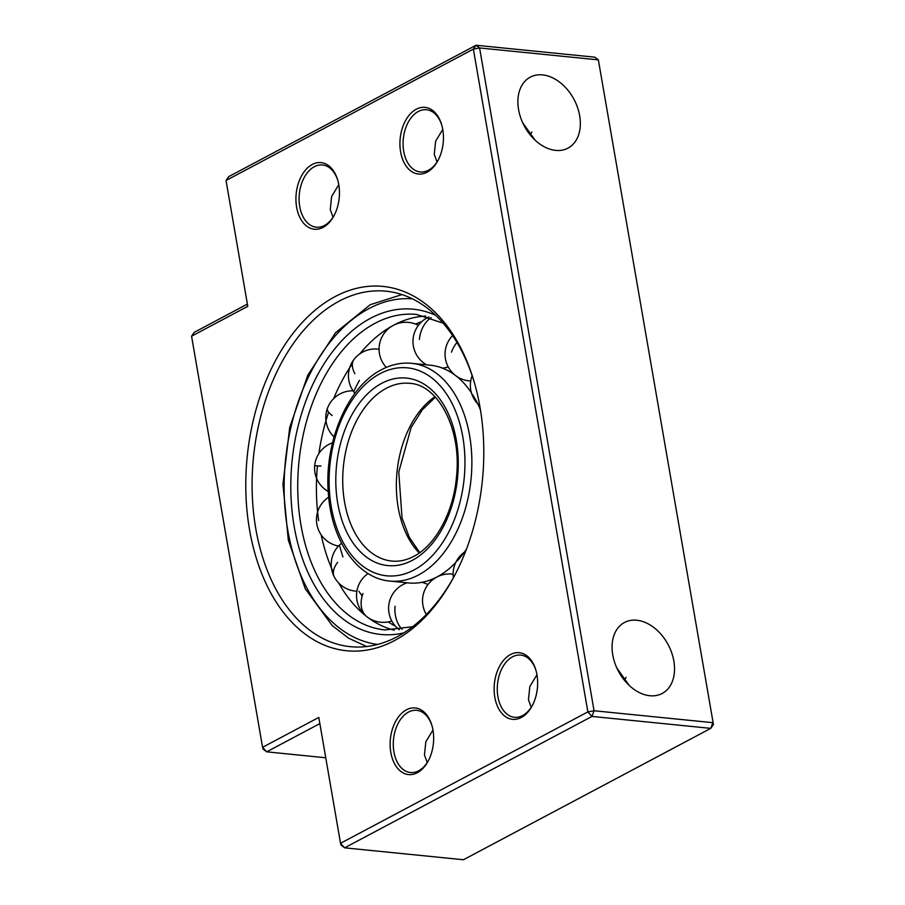 <?xml version="1.0" encoding="UTF-8"?>
<svg xmlns="http://www.w3.org/2000/svg" width="905" height="905" viewBox="0 0 905 905"><rect width="100%" height="100%" fill="white"/><g stroke="black" fill="none" stroke-linecap="round" stroke-linejoin="round"><path stroke-width="1.36" d="M406.458 709.803A33.496 21.618 95.7 0 1 431.855 725.267A33.496 21.618 95.7 0 1 428.28 760.901A33.496 21.618 95.7 0 1 417.329 772.723A33.496 21.618 95.7 0 1 390.813 752.462A33.496 21.618 95.7 0 1 406.458 709.803M432.036 725.9A31.256 20.181 -84.3 0 0 416.707 710.323A31.256 20.181 -84.3 0 0 408.517 712.065A31.256 20.181 -84.3 0 0 393.29 745.731A31.256 20.181 -84.3 0 0 410.463 772.531A31.256 20.181 -84.3 0 0 418.664 770.789A31.256 20.181 -84.3 0 0 428.585 760.313M510.454 654.553A33.496 21.618 95.7 0 1 535.851 670.028A33.496 21.618 95.7 0 1 532.276 705.662A33.496 21.618 95.7 0 1 521.314 717.484A33.496 21.618 95.7 0 1 494.809 697.212A33.496 21.618 95.7 0 1 510.454 654.553M536.032 670.662A31.256 20.181 -84.3 0 0 520.703 655.084A31.256 20.181 -84.3 0 0 512.513 656.826A31.256 20.181 -84.3 0 0 497.286 690.492A31.256 20.181 -84.3 0 0 514.459 717.292A31.256 20.181 -84.3 0 0 522.649 715.55A31.256 20.181 -84.3 0 0 532.57 705.074M312.259 164.461A33.496 21.618 95.7 0 1 337.656 179.925A33.496 21.618 95.7 0 1 334.081 215.56A33.496 21.618 95.7 0 1 323.13 227.381A33.496 21.618 95.7 0 1 296.614 207.121A33.496 21.618 95.7 0 1 312.259 164.461M337.848 180.559A31.256 20.181 -84.3 0 0 322.519 164.993A31.256 20.181 -84.3 0 0 314.318 166.724A31.256 20.181 -84.3 0 0 299.103 200.401A31.256 20.181 -84.3 0 0 316.264 227.2A31.256 20.181 -84.3 0 0 324.465 225.458A31.256 20.181 -84.3 0 0 334.386 214.983M416.255 109.222A33.496 21.618 95.7 0 1 441.651 124.686A33.496 21.618 95.7 0 1 438.077 160.321A33.496 21.618 95.7 0 1 427.126 172.142A33.496 21.618 95.7 0 1 400.61 151.882A33.496 21.618 95.7 0 1 416.255 109.222M441.832 125.32A31.256 20.181 -84.3 0 0 426.504 109.743A31.256 20.181 -84.3 0 0 418.314 111.485A31.256 20.181 -84.3 0 0 403.087 145.151A31.256 20.181 -84.3 0 0 420.259 171.95A31.256 20.181 -84.3 0 0 428.461 170.219A31.256 20.181 -84.3 0 0 438.382 159.744M335.088 296.602A183.093 118.182 95.7 0 1 473.949 381.163A183.093 118.182 95.7 0 1 454.378 575.976A183.093 118.182 95.7 0 1 394.501 640.582A183.093 118.182 95.7 0 1 249.554 529.798A183.093 118.182 95.7 0 1 335.088 296.602M474.31 382.408A178.624 115.297 -84.3 0 0 386.039 291.195A178.624 115.297 -84.3 0 0 339.205 301.139A178.624 115.297 -84.3 0 0 252.224 493.542A178.624 115.297 -84.3 0 0 350.337 646.668A178.624 115.297 -84.3 0 0 397.171 636.724A178.624 115.297 -84.3 0 0 454.989 574.822M531.224 707.314L528.452 699.712L529.832 686.522L536.959 674.813M427.239 762.553L424.456 754.951L425.836 741.761L432.975 730.052M673.852 661.046A40.193 28.191 -118 0 1 662.166 693.479A40.193 28.191 -118 0 1 612.764 654.915A40.193 28.191 -118 0 1 624.461 622.493A40.193 28.191 -118 0 1 673.852 661.046M437.036 161.972L434.253 154.37L435.633 141.18L442.76 129.472M333.04 217.211L330.257 209.609L331.649 196.43L338.775 184.722M579.664 115.716A40.193 28.191 -118 0 1 567.967 148.137A40.193 28.191 -118 0 1 518.576 109.573A40.193 28.191 -118 0 1 530.262 77.151A40.193 28.191 -118 0 1 579.664 115.716M534.697 139.596L522.66 122.718M628.885 684.938L616.859 668.048M624.767 679.565A33.496 21.618 -84.3 0 0 624.405 680.277A31.256 20.181 95.7 0 1 624.461 680.119A31.256 20.181 95.7 0 1 626.113 677.336M530.194 134.924A31.256 20.181 95.7 0 1 530.262 134.788A31.256 20.181 95.7 0 1 531.914 131.994M191.566 336.196L262.574 747.304L318.786 717.439L340.529 843.29L587.865 711.896L473.372 49.108L226.046 180.491L247.778 306.343L191.566 336.196L194.236 332.339L247.393 304.103M530.568 134.234A33.496 21.618 -84.3 0 0 530.217 134.936M226.046 180.491L228.716 176.633L476.041 45.25L594.834 57.173L598.363 59.877L713.434 724.509L598.363 59.877L479.582 47.954L594.065 710.753L712.846 722.676L710.764 728.367L591.983 716.432L344.647 847.827L463.428 859.75L710.764 728.367L713.434 724.509M319.85 723.593L266.692 751.829L325.755 757.768M262.574 747.304L263.163 749.136L266.692 751.829L262.574 747.304M340.529 843.29L341.106 845.123L344.647 847.827L340.529 843.29M476.041 45.25L473.372 49.108L479.582 47.954L476.041 45.25M587.865 711.896L591.983 716.432L594.065 710.753L587.865 711.896M471.415 392.793A109.415 70.624 -84.3 0 0 455.487 375.473A109.415 70.624 -84.3 0 0 430.373 365.213L411.696 363.335A109.415 70.624 -84.3 0 1 471.788 457.127A109.415 70.624 -84.3 0 1 418.517 574.98A109.415 70.624 -84.3 0 1 389.84 581.067L408.506 582.944A109.415 70.624 -84.3 0 0 435.169 577.876A109.415 70.624 -84.3 0 0 436.402 577.266M437.364 576.757A109.415 70.624 -84.3 0 0 455.713 562.548M457.263 560.896A109.415 70.624 -84.3 0 0 466.46 549.131M480.442 409.875A109.415 70.624 -84.3 0 0 472.523 394.49M425.769 316.071A158.533 102.322 -84.3 0 0 396.65 323.673A158.533 102.322 -84.3 0 0 393.913 325.053M421.753 321.648A158.533 102.322 -84.3 0 0 415.565 324.081M359.432 380.349A158.533 102.322 -84.3 0 0 354.093 390.824M339.76 546.247A158.533 102.322 -84.3 0 0 342.938 556.948M358.912 591.214A158.533 102.322 -84.3 0 0 362.147 596.044M388.166 621.905A158.533 102.322 -84.3 0 0 395.383 626.124M392.261 325.947A158.533 102.322 -84.3 0 0 359.839 353.832M352.384 363.742A158.533 102.322 -84.3 0 0 333.673 398.596M328.628 412.148A158.533 102.322 -84.3 0 0 318.888 453.529M317.44 465.804A158.533 102.322 -84.3 0 0 318.639 520.556M321.151 534.821A158.533 102.322 -84.3 0 0 333.345 572.39M338.764 583.092A158.533 102.322 -84.3 0 0 367.204 616.95A158.533 102.322 -84.3 0 0 394.229 630.185M434.932 396.695A89.312 57.649 -84.3 0 0 397.035 471.822A89.312 57.649 -84.3 0 0 419.23 553M409.694 383.335A89.312 57.649 -84.3 0 0 386.277 388.302A89.312 57.649 -84.3 0 0 342.791 484.503A89.312 57.649 -84.3 0 0 391.842 561.066C399.094 561.801 406.39 560.24 413.755 556.383C435.328 545.5 453.609 512.287 456.516 476.539C461.765 428.676 437.828 384.467 409.694 383.335M381.74 383.313A94.222 60.816 -84.3 0 0 337.735 503.327A94.222 60.816 -84.3 0 0 412.318 560.342A94.222 60.816 -84.3 0 0 456.335 440.328A94.222 60.816 -84.3 0 0 381.74 383.313M380.077 373.663A104.494 67.445 -84.3 0 0 331.264 506.766A104.494 67.445 -84.3 0 0 413.992 569.992A104.494 67.445 -84.3 0 0 462.806 436.889A104.494 67.445 -84.3 0 0 380.077 373.663M435.69 315.336A163.443 105.5 -84.3 0 0 370.518 318.289A163.443 105.5 -84.3 0 0 292.123 511.766A163.443 105.5 -84.3 0 0 403.8 632.889M443.099 323.13L416.605 314.465A158.533 102.322 -84.3 0 0 375.043 323.289A158.533 102.322 -84.3 0 0 297.847 494.04A158.533 102.322 -84.3 0 0 384.93 629.937L412.612 626.724M412.341 298.808A173.715 112.13 -84.3 0 0 368.844 308.65A173.715 112.13 -84.3 0 0 284.215 494.175A173.715 112.13 -84.3 0 0 377.623 644.439M341.581 543.26A26.799 26.799 0 0 0 334.307 576.949A26.799 14.672 -27.8 0 1 337.633 562.39M368.064 573.532A26.799 26.799 0 0 0 367.057 616.848A26.799 19.016 -52.6 0 1 362.962 593.51M402.058 629.348A26.799 20.464 -85.5 0 1 395.033 606.26M456.946 342.395A26.799 19.016 127.4 0 0 451.471 352.192M431.176 317.678A26.799 20.464 94.5 0 0 419.4 339.443M379.048 349.251A26.799 26.799 0 0 0 354.07 359.33A26.799 14.265 37.9 0 0 354.862 373.72M353.041 390.79A26.799 26.799 0 0 0 327.429 408.359A26.799 7.568 20.1 0 0 332.226 415.531M332.52 442.817A26.799 26.799 0 0 0 314.68 465.679L320.992 466.075M419.773 552.616L409.377 537.457L402.035 517.999L398.766 472.003L411.119 427.567L422.183 409.954L435.384 397.182M389.84 581.067C357.452 578.363 331.92 540.998 328.504 495.058C323.526 443.778 346.932 387.102 381.503 369.704C391.356 364.489 401.424 362.362 411.696 363.335M328.696 497.196A26.799 26.799 0 0 0 338.504 546.054M366.649 646.521L348.685 638.229L332.192 625.57L305.245 588.77L288.31 540.036L282.971 484.356L289.713 427.409L307.847 375.077L335.585 332.712L370.281 304.68L402.001 294.589M334.307 576.949A26.799 26.799 0 0 0 356.887 591.203M367.057 616.848A26.799 26.799 0 0 0 391.786 620.977M427.918 584.619A26.799 26.799 0 0 0 421.934 582.322M407.16 582.809A26.799 26.799 0 0 0 399.331 629.756M453.134 574.223A26.799 26.799 0 0 0 426.323 614.495M465.6 551.383A26.799 26.799 0 0 0 453.394 577.729M472.161 375.722A26.799 26.799 0 0 0 479.729 405.712M452.613 335.563A26.799 26.799 0 0 0 470.724 381.005M428.97 316.965A26.799 26.799 0 0 0 426.628 364.839M442.522 368.143A26.799 26.799 0 0 0 448.224 366.91M418.359 325.359A26.799 26.799 0 0 0 386.322 367.407M354.07 359.33A26.799 26.799 0 0 0 354.964 393.302M327.429 408.359A26.799 26.799 0 0 0 334.058 436.934M314.68 465.679A26.799 26.799 0 0 0 328.244 491.483"/></g></svg>
